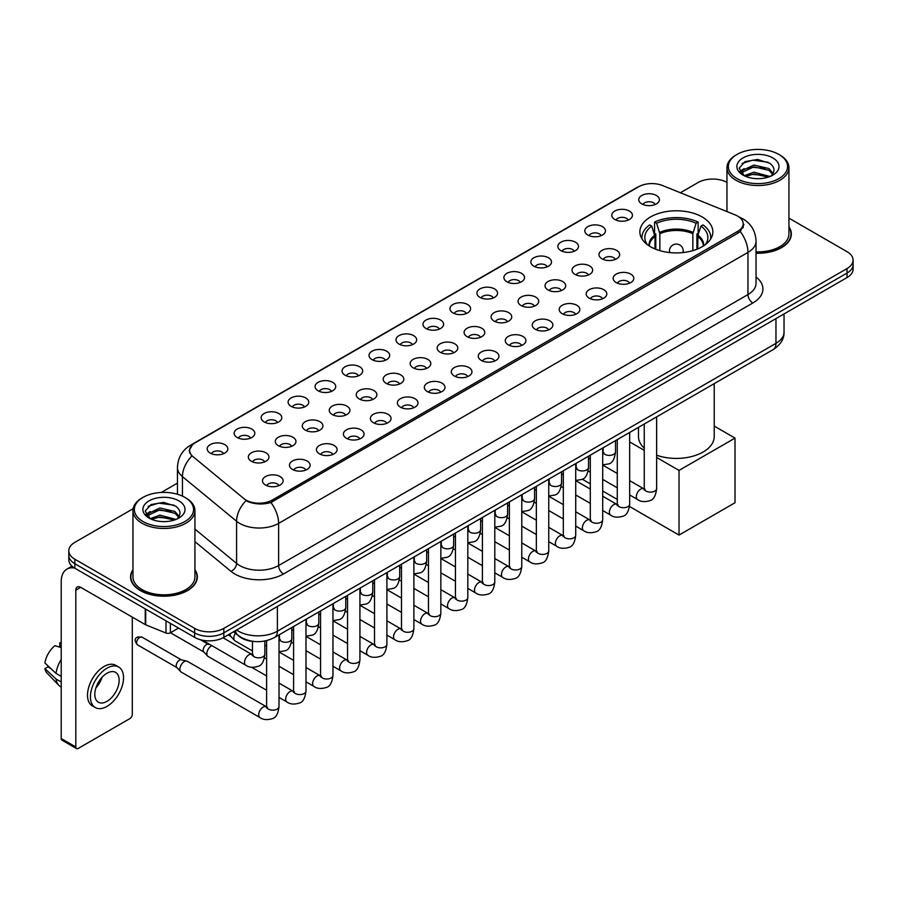 <?xml version="1.0" encoding="UTF-8"?>
<svg xmlns="http://www.w3.org/2000/svg" width="898" height="898" viewBox="0 0 898 898"><rect width="100%" height="100%" fill="white"/><g stroke="black" fill="none" stroke-linecap="round" stroke-linejoin="round"><path stroke-width="1.35" d="M702.157 216.946A36.492 21.069 0 0 0 662.387 212.388A36.492 21.069 0 0 0 639.859 231.852A36.492 21.069 0 0 0 650.545 246.748A36.492 21.069 0 0 0 690.315 251.317A36.492 21.069 0 0 0 712.844 231.852A36.492 21.069 0 0 0 702.157 216.946M614.804 219.482A10.327 5.96 180 0 1 612.762 217.799A10.327 5.96 180 0 1 616.174 210.379A10.327 5.96 180 0 1 629.408 211.052A10.327 5.96 180 0 1 631.462 217.799A10.327 5.96 180 0 1 614.804 219.482M628.151 220.1A6.196 3.581 0 0 0 626.49 218.36A6.196 3.581 0 0 0 620.383 217.451A6.196 3.581 0 0 0 616.062 220.1M587.831 235.052A10.327 5.96 180 0 1 585.788 233.368A10.327 5.96 180 0 1 589.2 225.959A10.327 5.96 180 0 1 602.435 226.622A10.327 5.96 180 0 1 604.489 233.368A10.327 5.96 180 0 1 587.831 235.052M601.177 235.669A6.196 3.581 0 0 0 599.516 233.929A6.196 3.581 0 0 0 593.41 233.02A6.196 3.581 0 0 0 589.088 235.669M560.857 250.632A10.327 5.96 180 0 1 558.814 248.937A10.327 5.96 180 0 1 562.227 241.528A10.327 5.96 180 0 1 575.461 242.191A10.327 5.96 180 0 1 577.515 248.937A10.327 5.96 180 0 1 560.857 250.632M574.204 251.249A6.196 3.581 0 0 0 572.542 249.498A6.196 3.581 0 0 0 566.436 248.6A6.196 3.581 0 0 0 562.114 251.249M533.883 266.201A10.327 5.96 180 0 1 531.841 264.517A10.327 5.96 180 0 1 535.253 257.097A10.327 5.96 180 0 1 548.487 257.771A10.327 5.96 180 0 1 550.541 264.517A10.327 5.96 180 0 1 533.883 266.201M547.23 266.818A6.196 3.581 0 0 0 545.569 265.078A6.196 3.581 0 0 0 539.462 264.169A6.196 3.581 0 0 0 535.141 266.818M506.91 281.77A10.327 5.96 180 0 1 504.867 280.086A10.327 5.96 180 0 1 508.279 272.678A10.327 5.96 180 0 1 521.514 273.34A10.327 5.96 180 0 1 523.568 280.086A10.327 5.96 180 0 1 506.91 281.77M520.256 282.387A6.196 3.581 0 0 0 518.595 280.647A6.196 3.581 0 0 0 512.489 279.738A6.196 3.581 0 0 0 508.167 282.387M479.936 297.35A10.327 5.96 180 0 1 477.893 295.655A10.327 5.96 180 0 1 481.306 288.247A10.327 5.96 180 0 1 494.54 288.909A10.327 5.96 180 0 1 496.594 295.655A10.327 5.96 180 0 1 479.936 297.35M493.283 297.968A6.196 3.581 0 0 0 491.621 296.217A6.196 3.581 0 0 0 485.515 295.319A6.196 3.581 0 0 0 481.193 297.968M452.962 312.919A10.327 5.96 180 0 1 450.919 311.236A10.327 5.96 180 0 1 454.332 303.816A10.327 5.96 180 0 1 467.577 304.489A10.327 5.96 180 0 1 469.62 311.236A10.327 5.96 180 0 1 452.962 312.919M466.309 313.537A6.196 3.581 0 0 0 464.648 311.797A6.196 3.581 0 0 0 458.541 310.888A6.196 3.581 0 0 0 454.22 313.537M425.989 328.488A10.327 5.96 180 0 1 423.946 326.805A10.327 5.96 180 0 1 427.358 319.396A10.327 5.96 180 0 1 440.604 320.058A10.327 5.96 180 0 1 442.647 326.805A10.327 5.96 180 0 1 425.989 328.488M439.335 329.106A6.196 3.581 0 0 0 437.674 327.366A6.196 3.581 0 0 0 431.568 326.457A6.196 3.581 0 0 0 427.246 329.106M399.015 344.069A10.327 5.96 180 0 1 396.972 342.374A10.327 5.96 180 0 1 400.385 334.965A10.327 5.96 180 0 1 413.63 335.627A10.327 5.96 180 0 1 415.673 342.374A10.327 5.96 180 0 1 399.015 344.069M412.362 344.686A6.196 3.581 0 0 0 410.7 342.935A6.196 3.581 0 0 0 404.594 342.037A6.196 3.581 0 0 0 400.272 344.686M372.041 359.638A10.327 5.96 180 0 1 369.998 357.954A10.327 5.96 180 0 1 373.422 350.534A10.327 5.96 180 0 1 386.656 351.208A10.327 5.96 180 0 1 388.699 357.954A10.327 5.96 180 0 1 372.041 359.638M385.388 360.255A6.196 3.581 0 0 0 383.727 358.515A6.196 3.581 0 0 0 377.62 357.606A6.196 3.581 0 0 0 373.299 360.255M345.068 375.207A10.327 5.96 180 0 1 343.025 373.523A10.327 5.96 180 0 1 346.448 366.115A10.327 5.96 180 0 1 359.683 366.777A10.327 5.96 180 0 1 361.726 373.523A10.327 5.96 180 0 1 345.068 375.207M358.425 375.824A6.196 3.581 0 0 0 356.753 374.084A6.196 3.581 0 0 0 350.647 373.175A6.196 3.581 0 0 0 346.325 375.824M318.094 390.787A10.327 5.96 180 0 1 316.051 389.092A10.327 5.96 180 0 1 319.475 381.684A10.327 5.96 180 0 1 332.709 382.346A10.327 5.96 180 0 1 334.752 389.092A10.327 5.96 180 0 1 318.094 390.787M331.452 391.405A6.196 3.581 0 0 0 329.779 389.653A6.196 3.581 0 0 0 323.673 388.755A6.196 3.581 0 0 0 319.351 391.405M291.12 406.356A10.327 5.96 180 0 1 289.077 404.672A10.327 5.96 180 0 1 292.501 397.253A10.327 5.96 180 0 1 305.735 397.926A10.327 5.96 180 0 1 307.778 404.672A10.327 5.96 180 0 1 291.12 406.356M304.478 406.974A6.196 3.581 0 0 0 302.806 405.234A6.196 3.581 0 0 0 296.71 404.325A6.196 3.581 0 0 0 292.378 406.974M264.147 421.925A10.327 5.96 180 0 1 262.104 420.242A10.327 5.96 180 0 1 265.527 412.833A10.327 5.96 180 0 1 278.762 413.495A10.327 5.96 180 0 1 280.805 420.242A10.327 5.96 180 0 1 264.147 421.925M277.504 422.543A6.196 3.581 0 0 0 275.832 420.803A6.196 3.581 0 0 0 269.737 419.894A6.196 3.581 0 0 0 265.404 422.543M237.173 437.506A10.327 5.96 180 0 1 235.13 435.811A10.327 5.96 180 0 1 238.554 428.402A10.327 5.96 180 0 1 251.788 429.064A10.327 5.96 180 0 1 253.831 435.811A10.327 5.96 180 0 1 237.173 437.506M250.531 438.123A6.196 3.581 0 0 0 248.858 436.383A6.196 3.581 0 0 0 242.763 435.474A6.196 3.581 0 0 0 238.441 438.123M210.199 453.075A10.327 5.96 180 0 1 208.156 451.391A10.327 5.96 180 0 1 211.58 443.971A10.327 5.96 180 0 1 224.814 444.645A10.327 5.96 180 0 1 226.857 451.391A10.327 5.96 180 0 1 210.199 453.075M223.557 453.692A6.196 3.581 0 0 0 221.885 451.952A6.196 3.581 0 0 0 215.789 451.043A6.196 3.581 0 0 0 211.468 453.692M641.778 203.902A10.327 5.96 180 0 1 639.735 202.218A10.327 5.96 180 0 1 643.148 194.81A10.327 5.96 180 0 1 656.382 195.472A10.327 5.96 180 0 1 658.436 202.218A10.327 5.96 180 0 1 641.778 203.902M655.125 204.531A6.196 3.581 0 0 0 653.463 202.78A6.196 3.581 0 0 0 647.357 201.882A6.196 3.581 0 0 0 643.035 204.531M601.997 258.804A10.327 5.96 180 0 1 599.954 257.12A10.327 5.96 180 0 1 603.377 249.711A10.327 5.96 180 0 1 616.612 250.374A10.327 5.96 180 0 1 618.655 257.12A10.327 5.96 180 0 1 601.997 258.804M615.355 259.421A6.196 3.581 0 0 0 613.682 257.681A6.196 3.581 0 0 0 607.576 256.772A6.196 3.581 0 0 0 603.254 259.421M575.023 274.384A10.327 5.96 180 0 1 572.98 272.689A10.327 5.96 180 0 1 576.404 265.28A10.327 5.96 180 0 1 589.638 265.943A10.327 5.96 180 0 1 591.681 272.689A10.327 5.96 180 0 1 575.023 274.384M588.381 275.001A6.196 3.581 0 0 0 586.708 273.25A6.196 3.581 0 0 0 580.602 272.352A6.196 3.581 0 0 0 576.28 275.001M548.049 289.953A10.327 5.96 180 0 1 546.006 288.269A10.327 5.96 180 0 1 549.43 280.849A10.327 5.96 180 0 1 562.664 281.523A10.327 5.96 180 0 1 564.707 288.269A10.327 5.96 180 0 1 548.049 289.953M561.407 290.57A6.196 3.581 0 0 0 559.735 288.83A6.196 3.581 0 0 0 553.639 287.921A6.196 3.581 0 0 0 549.307 290.57M521.076 305.522A10.327 5.96 180 0 1 519.033 303.838A10.327 5.96 180 0 1 522.456 296.43A10.327 5.96 180 0 1 535.691 297.092A10.327 5.96 180 0 1 537.734 303.838A10.327 5.96 180 0 1 521.076 305.522M534.433 306.139A6.196 3.581 0 0 0 532.761 304.4A6.196 3.581 0 0 0 526.666 303.49A6.196 3.581 0 0 0 522.333 306.139M494.102 321.102A10.327 5.96 180 0 1 492.059 319.407A10.327 5.96 180 0 1 495.483 311.999A10.327 5.96 180 0 1 508.717 312.661A10.327 5.96 180 0 1 510.76 319.407A10.327 5.96 180 0 1 494.102 321.102M507.46 321.72A6.196 3.581 0 0 0 505.787 319.969A6.196 3.581 0 0 0 499.692 319.071A6.196 3.581 0 0 0 495.37 321.72M467.128 336.671A10.327 5.96 180 0 1 465.085 334.988A10.327 5.96 180 0 1 468.509 327.568A10.327 5.96 180 0 1 481.743 328.241A10.327 5.96 180 0 1 483.786 334.988A10.327 5.96 180 0 1 467.128 336.671M480.486 337.289A6.196 3.581 0 0 0 478.814 335.549A6.196 3.581 0 0 0 472.718 334.64A6.196 3.581 0 0 0 468.397 337.289M440.155 352.241A10.327 5.96 180 0 1 438.112 350.557A10.327 5.96 180 0 1 441.535 343.148A10.327 5.96 180 0 1 454.77 343.811A10.327 5.96 180 0 1 456.813 350.557A10.327 5.96 180 0 1 440.155 352.241M453.512 352.858A6.196 3.581 0 0 0 451.84 351.118A6.196 3.581 0 0 0 445.745 350.209A6.196 3.581 0 0 0 441.423 352.858M413.192 367.821A10.327 5.96 180 0 1 411.138 366.126A10.327 5.96 180 0 1 414.562 358.717A10.327 5.96 180 0 1 427.796 359.38A10.327 5.96 180 0 1 429.839 366.126A10.327 5.96 180 0 1 413.192 367.821M426.539 368.438A6.196 3.581 0 0 0 424.877 366.698A6.196 3.581 0 0 0 418.771 365.789A6.196 3.581 0 0 0 414.449 368.438M386.219 383.39A10.327 5.96 180 0 1 384.164 381.706A10.327 5.96 180 0 1 387.588 374.286A10.327 5.96 180 0 1 400.822 374.96A10.327 5.96 180 0 1 402.865 381.706A10.327 5.96 180 0 1 386.219 383.39M399.565 384.007A6.196 3.581 0 0 0 397.904 382.267A6.196 3.581 0 0 0 391.797 381.358A6.196 3.581 0 0 0 387.476 384.007M359.245 398.959A10.327 5.96 180 0 1 357.191 397.275A10.327 5.96 180 0 1 360.614 389.867A10.327 5.96 180 0 1 373.849 390.529A10.327 5.96 180 0 1 375.892 397.275A10.327 5.96 180 0 1 359.245 398.959M372.591 399.576A6.196 3.581 0 0 0 370.93 397.836A6.196 3.581 0 0 0 364.824 396.927A6.196 3.581 0 0 0 360.502 399.576M332.271 414.539A10.327 5.96 180 0 1 330.217 412.844A10.327 5.96 180 0 1 333.641 405.436A10.327 5.96 180 0 1 346.875 406.098A10.327 5.96 180 0 1 348.918 412.844A10.327 5.96 180 0 1 332.271 414.539M345.618 415.157A6.196 3.581 0 0 0 343.956 413.417A6.196 3.581 0 0 0 337.85 412.508A6.196 3.581 0 0 0 333.528 415.157M305.298 430.108A10.327 5.96 180 0 1 303.243 428.425A10.327 5.96 180 0 1 306.667 421.016A10.327 5.96 180 0 1 319.901 421.678A10.327 5.96 180 0 1 321.944 428.425A10.327 5.96 180 0 1 305.298 430.108M318.644 430.726A6.196 3.581 0 0 0 316.983 428.986A6.196 3.581 0 0 0 310.876 428.077A6.196 3.581 0 0 0 306.555 430.726M278.324 445.677A10.327 5.96 180 0 1 276.27 443.994A10.327 5.96 180 0 1 279.693 436.585A10.327 5.96 180 0 1 292.928 437.247A10.327 5.96 180 0 1 294.971 443.994A10.327 5.96 180 0 1 278.324 445.677M291.67 446.295A6.196 3.581 0 0 0 290.009 444.555A6.196 3.581 0 0 0 283.903 443.646A6.196 3.581 0 0 0 279.581 446.295M251.35 461.258A10.327 5.96 180 0 1 249.296 459.563A10.327 5.96 180 0 1 252.72 452.154A10.327 5.96 180 0 1 265.954 452.817A10.327 5.96 180 0 1 267.997 459.563A10.327 5.96 180 0 1 251.35 461.258M264.697 461.875A6.196 3.581 0 0 0 263.035 460.135A6.196 3.581 0 0 0 256.929 459.226A6.196 3.581 0 0 0 252.607 461.875M616.174 282.556A10.327 5.96 180 0 1 614.12 280.872A10.327 5.96 180 0 1 617.543 273.463A10.327 5.96 180 0 1 630.778 274.126A10.327 5.96 180 0 1 632.821 280.872A10.327 5.96 180 0 1 616.174 282.556M629.52 283.173A6.196 3.581 0 0 0 627.859 281.433A6.196 3.581 0 0 0 621.753 280.524A6.196 3.581 0 0 0 617.431 283.173M589.2 298.136A10.327 5.96 180 0 1 587.146 296.441A10.327 5.96 180 0 1 590.57 289.033A10.327 5.96 180 0 1 603.804 289.695A10.327 5.96 180 0 1 605.847 296.441A10.327 5.96 180 0 1 589.2 298.136M602.547 298.753A6.196 3.581 0 0 0 600.885 297.014A6.196 3.581 0 0 0 594.779 296.104A6.196 3.581 0 0 0 590.457 298.753M562.227 313.705A10.327 5.96 180 0 1 560.172 312.021A10.327 5.96 180 0 1 563.596 304.602A10.327 5.96 180 0 1 576.83 305.275A10.327 5.96 180 0 1 578.873 312.021A10.327 5.96 180 0 1 562.227 313.705M575.573 314.322A6.196 3.581 0 0 0 573.912 312.583A6.196 3.581 0 0 0 567.805 311.673A6.196 3.581 0 0 0 563.484 314.322M535.253 329.274A10.327 5.96 180 0 1 533.199 327.59A10.327 5.96 180 0 1 536.622 320.182A10.327 5.96 180 0 1 549.857 320.844A10.327 5.96 180 0 1 551.9 327.59A10.327 5.96 180 0 1 535.253 329.274M548.599 329.892A6.196 3.581 0 0 0 546.938 328.152A6.196 3.581 0 0 0 540.832 327.242A6.196 3.581 0 0 0 536.51 329.892M508.279 344.854A10.327 5.96 180 0 1 506.225 343.159A10.327 5.96 180 0 1 509.649 335.751A10.327 5.96 180 0 1 522.883 336.413A10.327 5.96 180 0 1 524.926 343.159A10.327 5.96 180 0 1 508.279 344.854M521.626 345.472A6.196 3.581 0 0 0 519.964 343.732A6.196 3.581 0 0 0 513.858 342.823A6.196 3.581 0 0 0 509.536 345.472M481.306 360.424A10.327 5.96 180 0 1 479.251 358.74A10.327 5.96 180 0 1 482.675 351.331A10.327 5.96 180 0 1 495.909 351.994A10.327 5.96 180 0 1 497.963 358.74A10.327 5.96 180 0 1 481.306 360.424M494.652 361.041A6.196 3.581 0 0 0 492.991 359.301A6.196 3.581 0 0 0 486.884 358.392A6.196 3.581 0 0 0 482.563 361.041M454.332 375.993A10.327 5.96 180 0 1 452.278 374.309A10.327 5.96 180 0 1 455.701 366.9A10.327 5.96 180 0 1 468.936 367.563A10.327 5.96 180 0 1 470.99 374.309A10.327 5.96 180 0 1 454.332 375.993M467.678 376.61A6.196 3.581 0 0 0 466.017 374.87A6.196 3.581 0 0 0 459.911 373.961A6.196 3.581 0 0 0 455.589 376.61M427.358 391.573A10.327 5.96 180 0 1 425.304 389.878A10.327 5.96 180 0 1 428.728 382.469A10.327 5.96 180 0 1 441.962 383.132A10.327 5.96 180 0 1 444.016 389.878A10.327 5.96 180 0 1 427.358 391.573M440.705 392.19A6.196 3.581 0 0 0 439.043 390.45A6.196 3.581 0 0 0 432.937 389.541A6.196 3.581 0 0 0 428.615 392.19M400.385 407.142A10.327 5.96 180 0 1 398.33 405.458A10.327 5.96 180 0 1 401.754 398.05A10.327 5.96 180 0 1 414.988 398.712A10.327 5.96 180 0 1 417.042 405.458A10.327 5.96 180 0 1 400.385 407.142M413.731 407.759A6.196 3.581 0 0 0 412.07 406.019A6.196 3.581 0 0 0 405.963 405.11A6.196 3.581 0 0 0 401.642 407.759M373.411 422.711A10.327 5.96 180 0 1 371.357 421.027A10.327 5.96 180 0 1 374.78 413.619A10.327 5.96 180 0 1 388.015 414.281A10.327 5.96 180 0 1 390.069 421.027A10.327 5.96 180 0 1 373.411 422.711M386.757 423.34A6.196 3.581 0 0 0 385.096 421.589A6.196 3.581 0 0 0 378.99 420.679A6.196 3.581 0 0 0 374.668 423.34M346.437 438.291A10.327 5.96 180 0 1 344.383 436.608A10.327 5.96 180 0 1 347.807 429.188A10.327 5.96 180 0 1 361.041 429.861A10.327 5.96 180 0 1 363.095 436.608A10.327 5.96 180 0 1 346.437 438.291M359.784 438.909A6.196 3.581 0 0 0 358.122 437.169A6.196 3.581 0 0 0 352.016 436.26A6.196 3.581 0 0 0 347.694 438.909M319.464 453.86A10.327 5.96 180 0 1 317.409 452.177A10.327 5.96 180 0 1 320.833 444.768A10.327 5.96 180 0 1 334.067 445.43A10.327 5.96 180 0 1 336.121 452.177A10.327 5.96 180 0 1 319.464 453.86M332.81 454.478A6.196 3.581 0 0 0 331.149 452.738A6.196 3.581 0 0 0 325.042 451.829A6.196 3.581 0 0 0 320.721 454.478M292.49 469.43A10.327 5.96 180 0 1 290.436 467.746A10.327 5.96 180 0 1 293.859 460.337A10.327 5.96 180 0 1 307.094 461A10.327 5.96 180 0 1 309.148 467.746A10.327 5.96 180 0 1 292.49 469.43M305.836 470.058A6.196 3.581 0 0 0 304.175 468.307A6.196 3.581 0 0 0 298.069 467.409A6.196 3.581 0 0 0 293.747 470.058M265.516 485.01A10.327 5.96 180 0 1 263.462 483.326A10.327 5.96 180 0 1 266.886 475.906A10.327 5.96 180 0 1 280.12 476.58A10.327 5.96 180 0 1 282.174 483.326A10.327 5.96 180 0 1 265.516 485.01M278.863 485.627A6.196 3.581 0 0 0 277.201 483.887A6.196 3.581 0 0 0 271.095 482.978A6.196 3.581 0 0 0 266.773 485.627M735.26 214.936A18.589 10.731 180 0 1 737.741 216.137A18.589 10.731 180 0 1 743.185 223.725A18.589 10.731 180 0 1 737.741 231.314L272.285 500.051A18.589 10.731 180 0 1 243.908 498.615L192.98 456.622A18.589 10.731 180 0 1 189.613 450.459A18.589 10.731 180 0 1 195.057 442.871L638.714 186.728A18.589 10.731 180 0 1 662.522 185.527L735.26 214.936M254.785 641.531A20.654 11.921 180 0 1 239.306 636.469L233.57 631.743M132.96 569.736A33.394 19.285 0 0 0 130.558 576.931A33.394 19.285 0 0 0 140.335 590.558A33.394 19.285 0 0 0 176.726 594.745A33.394 19.285 0 0 0 197.347 576.931A33.394 19.285 0 0 0 194.933 569.736M743.914 224.511L740.278 231.504L738.47 232.829L270.915 502.487C263.148 504.721 255.503 504.44 247.994 501.656L245.985 500.68A24.1 16.119 129.5 0 0 236.578 521.255L182.44 476.614A27.546 15.906 180 0 1 177.456 467.499L177.456 494.248M133.14 508.706L74.848 542.358A20.654 11.921 0 0 0 68.798 550.788L68.798 559.78A20.654 11.921 0 0 0 74.848 568.21L194.619 637.367L194.619 632.865A20.654 11.921 0 0 0 223.838 632.865L847.05 273.059A20.654 11.921 0 0 0 853.1 264.629A20.654 11.921 0 0 1 847.05 273.059L223.838 632.865A20.654 11.921 0 0 1 194.619 632.865L74.848 563.72L194.619 632.865L194.619 628.364A20.654 11.921 0 0 0 223.838 628.364L847.05 268.558A20.654 11.921 0 0 0 853.1 260.128A20.654 11.921 0 0 0 847.05 251.698L788.938 218.147M68.798 555.278A20.654 11.921 0 0 0 74.848 563.72A20.654 11.921 0 0 1 68.798 555.278M182.44 496.111L182.44 476.614A24.1 16.119 129.5 0 1 191.779 456.105L189.141 450.459L192.542 444.667M756.037 253.236A33.394 19.285 0 0 0 791.34 233.985A33.394 19.285 0 0 0 788.938 226.79M726.965 182.373A20.654 11.921 0 0 0 698.06 182.541L680.392 192.744M177.456 483.113L161.303 492.441M68.798 550.788A20.654 11.921 0 0 0 74.848 559.218L194.619 628.364M194.619 637.367A20.654 11.921 0 0 0 223.838 637.367L847.05 277.561A20.654 11.921 0 0 0 853.1 269.119L853.1 260.128M737.011 178.612A29.612 17.096 0 0 0 778.88 178.612A29.612 17.096 0 0 0 778.892 154.434A29.612 17.096 0 0 0 778.88 154.434L779.857 154.995A30.981 17.893 0 0 1 788.938 167.645A30.981 17.893 0 0 1 769.81 184.169A30.981 17.893 0 0 1 736.034 180.296A30.981 17.893 0 0 1 726.965 167.645A30.981 17.893 0 0 1 736.034 154.995L737.011 154.434A29.612 17.096 0 0 0 737.011 178.612M756.037 251.844A30.981 17.893 0 0 0 788.938 233.985L788.938 167.645M756.037 253.034A33.046 19.082 0 0 0 791.003 233.985A33.046 19.082 0 0 0 788.938 227.351M744.195 175.716L753.927 172.18L770.024 176.491M745.654 176.401L753.927 173.965L768.351 177.097M743.903 175.593L742.388 172.248L742.915 170.205L753.927 165.041L768.957 168.555L773.077 173.437M742.433 174.605L742.388 172.248M742.489 173.134L742.915 171.989L753.927 166.826L768.957 170.339L772.606 174.178M770.675 176.21A15.558 8.98 0 0 0 771.337 175.626C775.311 171.293 774.783 167.185 769.766 163.279L757.598 159.451L745.037 161.629L739.211 168.094L742.994 175.02M772.852 157.925A21.069 12.168 0 0 0 743.095 157.891A21.069 12.168 0 0 0 742.96 175.065A21.069 12.168 0 0 0 743.05 175.121A21.069 12.168 0 0 0 772.942 175.065A21.069 12.168 0 0 0 772.852 157.925M772.662 175.233L774.177 174.19M779.857 154.995L778.892 154.434A29.612 17.096 0 0 0 737.011 154.434M742.152 163.414L752.692 160.17L768.026 162.224M740.12 172.102L742.994 170.059M747.753 168.207L752.692 167.309L765.096 168.375M747.753 175.346L752.692 174.448L765.096 175.514M739.795 171.529L744.195 168.577M654.979 248.926L654.979 236.533L651.746 226.083A31.531 18.207 0 0 0 646.571 243.47A31.531 18.207 0 0 0 647.368 244.66M655.787 249.251L655.787 234.03L654.563 233.323L654.563 222.075A34.427 19.879 0 0 1 698.139 222.075L696.085 223.265A31.531 18.207 0 0 0 656.618 223.265L659.85 233.716L659.85 250.643M692.841 250.643L692.841 233.716L696.085 223.265M656.64 455.219A37.873 21.866 0 0 0 694.895 455.612A37.873 21.866 0 0 0 714.224 436.551L714.224 383.637M698.139 222.075L698.139 233.323L696.915 234.03L696.915 249.251M651.746 226.083L649.692 224.893A34.427 19.879 0 0 0 641.924 237.476A34.427 19.879 0 0 0 642.025 239.003M656.618 223.265L654.563 222.075M638.478 427.369L638.478 436.551A37.873 21.866 0 0 0 644.248 448.147M710.677 239.003A34.427 19.879 0 0 0 710.778 237.476A34.427 19.879 0 0 0 702.999 224.893L700.945 226.083L697.937 235.209L697.712 248.926M705.323 244.66A31.531 18.207 0 0 0 706.12 243.47A31.531 18.207 0 0 0 700.945 226.083M679.023 535.073L679.023 470.417L735.013 438.101L735.013 502.745L679.023 535.073L629.52 506.494M617.274 499.423L602.693 491.004M590.3 483.854L582.286 479.218M679.023 470.417L656.64 457.497M644.248 450.347L629.666 441.928M714.224 426.09L735.013 438.101M252.45 650.927L235.096 640.903A6.196 3.581 -60 0 1 234.603 640.51A6.196 3.581 -60 0 1 233.817 638.074A6.196 3.581 -60 0 1 235.399 633.258M231.089 636.603A4.479 2.582 -60 0 1 230.73 636.312A4.479 2.582 -60 0 1 230.169 634.56A4.479 2.582 -60 0 1 230.247 633.662M266.616 690.248L208.134 656.483A6.196 3.581 -60 0 1 207.629 656.079A6.196 3.581 -60 0 1 206.843 653.643A6.196 3.581 -60 0 1 211.232 646.055A6.196 3.581 -60 0 1 211.962 645.707M204.115 652.184A4.479 2.582 -60 0 1 203.756 651.892A4.479 2.582 -60 0 1 203.195 650.13A4.479 2.582 -60 0 1 206.36 644.652A4.479 2.582 -60 0 1 208.168 644.259L210.289 644.742M279.02 634.908L279.02 706.569C278.167 713.775 275.933 717.794 272.33 718.636C267.211 720.218 263.092 719.859 259.982 717.558L181.16 672.052A6.196 3.581 -60 0 1 180.655 671.648A6.196 3.581 -60 0 1 179.869 669.212A6.196 3.581 -60 0 1 184.258 661.624A6.196 3.581 -60 0 1 186.75 661.085A6.196 3.581 -60 0 1 187.356 661.321L267.436 707.332M177.142 667.753A4.479 2.582 -60 0 1 176.783 667.461A4.479 2.582 -60 0 1 176.221 665.699A4.479 2.582 -60 0 1 179.387 660.221A4.479 2.582 -60 0 1 181.194 659.828L186.75 661.085M170.396 623.38L170.396 632.798L178.556 628.084M74.613 568.075A27.546 15.906 -120 0 0 66.923 569.096A27.546 15.906 -120 0 0 61.221 581.713L61.221 738.56L75.825 747.001L75.825 590.143A6.881 3.974 60 0 1 77.25 586.989A6.881 3.974 60 0 1 80.697 587.326L145.24 624.593L145.24 608.855M75.825 747.001A3.446 1.987 120 0 0 76.532 748.573L61.928 740.143A3.446 1.987 -60 0 1 61.221 738.56M76.532 748.573A3.446 1.987 120 0 0 78.261 748.404L129.873 718.602A3.446 1.987 120 0 0 132.298 714.393L132.298 617.128M170.396 632.798A3.446 1.987 180 0 1 165.995 633.023L145.701 624.817A3.446 1.987 180 0 1 145.24 624.593M106.985 701.349A17.219 9.934 120 0 0 118.233 686.173A17.219 9.934 120 0 0 115.595 672.378A17.219 9.934 120 0 0 106.985 673.231A17.219 9.934 120 0 0 95.738 688.407A17.219 9.934 120 0 0 98.376 702.202A17.219 9.934 120 0 0 106.985 701.349M95.862 688.003A17.219 9.934 120 0 0 102.035 677.305M61.221 643.316L59.762 642.867L59.762 646.324L61.221 647.166M118.693 667.012L115.775 665.328A23.415 13.515 120 0 0 104.067 666.484A23.415 13.515 120 0 0 88.767 687.116A23.415 13.515 120 0 0 92.359 705.884L95.278 707.568A23.415 13.515 120 0 0 106.985 706.4A23.415 13.515 120 0 0 122.274 685.78A23.415 13.515 120 0 0 118.693 667.012A23.415 13.515 120 0 0 106.985 668.179A23.415 13.515 120 0 0 91.686 688.811A23.415 13.515 120 0 0 95.278 707.568M61.221 659.413A22.719 13.122 120 0 0 56.046 673.41L44.9 662.982A17.904 10.338 120 0 1 54.89 645.684L61.221 647.604M61.221 676.396L56.046 673.41M50.928 668.628L47.897 666.877L44.9 668.606L56.046 679.034L61.221 682.02M56.046 679.034A22.719 13.122 120 0 0 58.853 685.376A22.719 13.122 120 0 0 60.57 686.734L61.221 687.105M61.221 642.463A17.904 10.338 120 0 0 59.762 642.867M44.9 668.606A17.904 10.338 120 0 0 47.022 673.062L58.853 685.376M143.018 521.547A29.612 17.096 0 0 0 184.887 521.547A29.612 17.096 0 0 0 184.887 497.38L185.864 497.941A30.981 17.893 0 0 1 194.933 510.592A30.981 17.893 0 0 1 175.806 527.115A30.981 17.893 0 0 1 142.041 523.242A30.981 17.893 0 0 1 132.96 510.592A30.981 17.893 0 0 1 142.041 497.941L143.018 497.38A29.612 17.096 0 0 0 143.018 521.547M132.96 510.592L132.96 576.931A30.981 17.893 0 0 0 142.041 589.582A30.981 17.893 0 0 0 175.806 593.455A30.981 17.893 0 0 0 194.933 576.931L194.933 510.592M132.96 570.286A33.046 19.082 0 0 0 130.895 576.931A33.046 19.082 0 0 0 140.582 590.424A33.046 19.082 0 0 0 176.603 594.555A33.046 19.082 0 0 0 196.999 576.931A33.046 19.082 0 0 0 194.933 570.286M150.179 518.674L159.923 515.126L176.019 519.437M151.65 519.336L159.923 516.911L174.358 520.043M149.91 518.528L148.394 515.183L148.922 513.151L159.923 507.987L174.953 511.501L179.084 516.384M148.428 517.551L148.394 515.183M148.496 516.081L148.922 514.936L159.923 509.772L174.953 513.286L178.612 517.125M176.682 519.156A15.558 8.98 0 0 0 177.344 518.561C181.306 514.24 180.79 510.12 175.772 506.214L163.593 502.397L151.044 504.575L145.207 511.041L148.989 517.966M178.848 500.86A21.069 12.168 0 0 0 149.102 500.837A21.069 12.168 0 0 0 148.956 518.011A21.069 12.168 0 0 0 149.057 518.067A21.069 12.168 0 0 0 178.938 518.011A21.069 12.168 0 0 0 178.848 500.86M178.668 518.168L180.184 517.136M185.864 497.941L184.887 497.38A29.612 17.096 0 0 0 143.018 497.38M148.159 506.36L158.699 503.116L174.032 505.159M146.116 515.048L149.001 513.005M153.749 511.153L158.699 510.255L171.103 511.321M153.749 518.292L158.699 517.394L171.103 518.46M145.802 514.464L150.191 511.523M272.285 500.051L272.285 501.937M737.741 231.314L737.741 233.244M756.037 277.011A34.427 19.879 180 0 1 752.838 302.996L283.476 573.979A6.881 3.974 60 0 1 278.616 565.549L747.967 294.566A27.546 15.906 0 0 0 756.037 283.319L756.037 241.158A27.546 15.906 180 0 1 747.967 252.394A24.1 13.919 -120 0 0 740.278 231.504M283.476 573.979A34.427 19.879 180 0 1 234.793 573.979A34.427 19.879 180 0 1 230.932 571.319L194.933 541.64M239.665 565.549A27.546 15.906 0 0 0 278.616 565.549L278.616 523.377A27.546 15.906 180 0 1 239.665 523.377A27.546 15.906 180 0 1 236.578 521.255L236.578 563.416A27.546 15.906 0 0 0 239.665 565.549M756.037 241.158C755.566 231.246 751.222 223.827 742.983 218.876L739.503 217.181A24.1 11.281 112 0 0 739.177 217.058M270.915 502.487A24.1 13.919 60 0 1 278.616 523.377L747.967 252.394L747.967 294.566A6.881 3.974 60 0 0 752.838 302.996M193.014 444.274A24.1 13.919 -120 0 0 190.511 445.217C182.272 450.167 177.916 457.587 177.456 467.499M190.511 445.217L636.693 187.615A24.1 13.919 60 0 1 638.512 186.851M223.838 628.364L223.838 637.367M847.05 268.558L847.05 277.561M74.848 559.218L74.848 568.21M194.933 529.09L236.578 563.416A6.881 4.602 -50.5 0 1 230.932 571.319M236.589 630.003A27.546 15.906 0 0 0 238.441 631.182A27.546 15.906 0 0 0 277.392 631.182L775.962 343.339A27.546 15.906 0 0 0 784.033 332.092C784.235 338.928 780.598 344.776 773.111 349.636L274.541 637.49A13.773 7.947 60 0 0 277.392 631.182L277.392 606.442M775.962 318.599L775.962 343.339A13.773 7.947 60 0 1 773.111 349.636M235.478 630.643A13.773 9.216 129.5 0 0 237.88 635.122L233.693 631.676M654.979 236.533A26.996 15.58 0 0 0 649.355 246.03M692.841 233.716A26.996 15.58 0 0 0 659.85 233.716M654.754 235.209A27.31 15.771 0 0 0 649.086 245.861M693.076 232.391A27.31 15.771 0 0 0 659.626 232.391M703.605 245.861A27.31 15.771 0 0 0 697.937 235.209M703.336 246.03A26.996 15.58 0 0 0 697.712 236.533M670.076 252.607A6.881 3.974 180 0 1 669.459 250.969L669.459 252.54M683.232 252.54L683.232 250.969A6.881 3.974 180 0 1 682.615 252.607M656.64 416.885L656.64 488.557A6.196 3.581 180 0 1 654.541 491.24A6.196 3.581 180 0 1 646.066 491.083A6.196 3.581 180 0 1 644.248 488.557L644.046 489.893L644.607 489.432M656.64 488.557C655.798 495.752 653.564 499.771 649.961 500.613C644.843 502.195 640.723 501.836 637.614 499.546A6.196 3.581 -60 0 1 636.66 494.574A6.196 3.581 -60 0 1 640.712 489.118A6.196 3.581 -60 0 1 640.981 488.961A6.196 3.581 -60 0 1 643.81 488.804L645.067 489.309M629.666 432.454L629.666 504.126A6.196 3.581 180 0 1 627.567 506.809A6.196 3.581 180 0 1 619.092 506.652A6.196 3.581 180 0 1 617.274 504.126L617.072 505.462L617.633 505.002M629.666 504.126C628.825 511.321 626.591 515.34 622.988 516.182C617.869 517.764 613.749 517.416 610.64 515.115A6.196 3.581 -60 0 1 609.686 510.154A6.196 3.581 -60 0 1 613.738 504.687A6.196 3.581 -60 0 1 614.008 504.541A6.196 3.581 -60 0 1 616.836 504.384L618.093 504.878M602.693 448.023L602.693 519.695A6.196 3.581 180 0 1 600.594 522.378A6.196 3.581 180 0 1 592.119 522.232A6.196 3.581 180 0 1 590.3 519.695L590.098 521.042L590.66 520.582M602.693 519.695C601.851 526.89 599.617 530.92 596.014 531.762C590.895 533.345 586.776 532.985 583.666 530.684A6.196 3.581 -60 0 1 582.712 525.723A6.196 3.581 -60 0 1 586.764 520.256A6.196 3.581 -60 0 1 587.034 520.11A6.196 3.581 -60 0 1 589.863 519.953L591.12 520.447M575.719 463.604L575.719 535.275A6.196 3.581 180 0 1 573.62 537.958A6.196 3.581 180 0 1 565.145 537.801A6.196 3.581 180 0 1 563.327 535.275L563.125 536.611L563.686 536.151M575.719 535.275C574.877 542.471 572.643 546.489 569.04 547.331C563.922 548.914 559.802 548.555 556.693 546.265A6.196 3.581 -60 0 1 555.739 541.292A6.196 3.581 -60 0 1 559.791 535.837A6.196 3.581 -60 0 1 560.06 535.691A6.196 3.581 -60 0 1 562.889 535.522L564.146 536.027M548.745 479.173L548.745 550.844A6.196 3.581 180 0 1 546.646 553.527A6.196 3.581 180 0 1 538.171 553.37A6.196 3.581 180 0 1 536.353 550.844L536.151 552.18L536.712 551.72M548.745 550.844C547.903 558.04 545.67 562.058 542.066 562.9C536.948 564.483 532.828 564.135 529.719 561.834A6.196 3.581 -60 0 1 528.765 556.872A6.196 3.581 -60 0 1 532.817 551.406A6.196 3.581 -60 0 1 533.086 551.26A6.196 3.581 -60 0 1 535.915 551.103L537.172 551.596M521.772 494.742L521.772 566.413A6.196 3.581 180 0 1 519.673 569.096A6.196 3.581 180 0 1 511.198 568.95A6.196 3.581 180 0 1 509.379 566.413L509.177 567.761L509.738 567.3M521.772 566.413C520.93 573.609 518.696 577.639 515.093 578.48C509.974 580.063 505.855 579.704 502.745 577.403A6.196 3.581 -60 0 1 501.791 572.441A6.196 3.581 -60 0 1 505.843 566.975A6.196 3.581 -60 0 1 506.113 566.829A6.196 3.581 -60 0 1 508.942 566.672L510.199 567.166M494.798 510.322L494.798 581.994A6.196 3.581 180 0 1 492.699 584.677A6.196 3.581 180 0 1 484.224 584.519A6.196 3.581 180 0 1 482.406 581.994L482.215 583.33L482.765 582.869M494.798 581.994C493.956 589.189 491.722 593.208 488.119 594.049C483.001 595.632 478.881 595.273 475.772 592.983A6.196 3.581 -60 0 1 474.817 588.01A6.196 3.581 -60 0 1 478.87 582.555A6.196 3.581 -60 0 1 479.139 582.409A6.196 3.581 -60 0 1 481.968 582.241L483.225 582.746M467.824 525.891L467.824 597.563A6.196 3.581 180 0 1 465.725 600.246A6.196 3.581 180 0 1 457.25 600.089A6.196 3.581 180 0 1 455.432 597.563L455.241 598.899L455.791 598.438M467.824 597.563C466.982 604.758 464.749 608.777 461.145 609.619C456.027 611.201 451.907 610.853 448.798 608.552A6.196 3.581 -60 0 1 447.844 603.591A6.196 3.581 -60 0 1 451.896 598.124A6.196 3.581 -60 0 1 452.165 597.978A6.196 3.581 -60 0 1 454.994 597.821L456.251 598.315M440.851 541.46L440.851 613.132A6.196 3.581 180 0 1 438.752 615.815A6.196 3.581 180 0 1 430.277 615.669A6.196 3.581 180 0 1 428.458 613.132L428.267 614.479L428.817 614.019M440.851 613.132C440.009 620.327 437.775 624.357 434.172 625.199C429.053 626.782 424.934 626.422 421.824 624.121A6.196 3.581 -60 0 1 420.87 619.16A6.196 3.581 -60 0 1 424.922 613.704A6.196 3.581 -60 0 1 425.192 613.547A6.196 3.581 -60 0 1 428.02 613.39L429.278 613.884M413.877 557.041L413.877 628.712A6.196 3.581 180 0 1 411.778 631.395A6.196 3.581 180 0 1 403.303 631.238A6.196 3.581 180 0 1 401.485 628.712L401.294 630.048L401.844 629.588M413.877 628.712C413.035 635.907 410.801 639.926 407.198 640.768C402.079 642.351 397.96 641.991 394.851 639.702A6.196 3.581 -60 0 1 393.896 634.729A6.196 3.581 -60 0 1 397.949 629.274A6.196 3.581 -60 0 1 398.218 629.128A6.196 3.581 -60 0 1 401.047 628.97L402.304 629.464M386.903 572.61L386.903 644.281A6.196 3.581 180 0 1 384.804 646.964A6.196 3.581 180 0 1 376.329 646.807A6.196 3.581 180 0 1 374.511 644.281L374.32 645.617L374.87 645.168M386.903 644.281C386.061 651.477 383.828 655.495 380.224 656.337C375.106 657.92 370.986 657.572 367.877 655.271A6.196 3.581 -60 0 1 366.923 650.309A6.196 3.581 -60 0 1 370.975 644.843A6.196 3.581 -60 0 1 371.244 644.697A6.196 3.581 -60 0 1 374.073 644.54L375.33 645.033M359.93 588.19L359.93 659.85A6.196 3.581 180 0 1 357.842 662.544A6.196 3.581 180 0 1 349.356 662.387A6.196 3.581 180 0 1 347.537 659.85L347.346 661.197L347.896 660.737M359.93 659.85C359.088 667.057 356.854 671.075 353.251 671.917C348.132 673.5 344.013 673.141 340.903 670.84A6.196 3.581 -60 0 1 339.949 665.878A6.196 3.581 -60 0 1 344.001 660.423A6.196 3.581 -60 0 1 344.271 660.266A6.196 3.581 -60 0 1 347.099 660.109L348.357 660.602M332.967 603.759L332.967 675.431A6.196 3.581 180 0 1 330.868 678.113A6.196 3.581 180 0 1 322.382 677.956A6.196 3.581 180 0 1 320.564 675.431L320.373 676.766L320.923 676.306M332.967 675.431C332.114 682.626 329.88 686.644 326.277 687.486C321.158 689.069 317.039 688.71 313.93 686.42A6.196 3.581 -60 0 1 312.975 681.447A6.196 3.581 -60 0 1 317.028 675.992A6.196 3.581 -60 0 1 317.297 675.846A6.196 3.581 -60 0 1 320.126 675.689L321.383 676.183M305.994 619.328L305.994 691A6.196 3.581 180 0 1 303.894 693.683A6.196 3.581 180 0 1 295.408 693.537A6.196 3.581 180 0 1 293.59 691L293.399 692.336L293.949 691.887M305.994 691C305.14 698.195 302.907 702.214 299.303 703.055C294.185 704.649 290.065 704.29 286.956 701.989A6.196 3.581 -60 0 1 286.002 697.028A6.196 3.581 -60 0 1 290.054 691.561A6.196 3.581 -60 0 1 290.323 691.415A6.196 3.581 -60 0 1 293.152 691.258L294.409 691.752M139.751 637.344A4.479 2.582 -60 0 1 141.985 637.12L137.517 637.12A4.479 2.582 60 0 1 139.751 637.344A4.479 2.582 -60 0 0 136.833 641.284A4.479 2.582 -60 0 0 137.517 644.865L176.951 667.641M279.02 706.569A6.196 3.581 180 0 1 276.921 709.263A6.196 3.581 180 0 1 268.435 709.106A6.196 3.581 180 0 1 266.616 706.569L266.425 707.916L266.975 707.456M259.982 717.558A6.196 3.581 -60 0 1 259.028 712.597A6.196 3.581 -60 0 1 263.08 707.141A6.196 3.581 -60 0 1 263.361 706.984A6.196 3.581 -60 0 1 266.178 706.827M615.5 440.637L615.5 451.817A6.196 3.581 180 0 1 613.401 454.5A6.196 3.581 180 0 1 604.926 454.343A6.196 3.581 180 0 1 603.108 451.817L603.108 447.788M588.527 456.206L588.527 467.387A6.196 3.581 180 0 1 586.428 470.069A6.196 3.581 180 0 1 577.953 469.912A6.196 3.581 180 0 1 576.134 467.387L576.134 463.368M561.553 471.776L561.553 482.956A6.196 3.581 180 0 1 559.454 485.638A6.196 3.581 180 0 1 550.979 485.492A6.196 3.581 180 0 1 549.161 482.956L549.161 478.937M534.579 487.356L534.579 498.536A6.196 3.581 180 0 1 532.48 501.219A6.196 3.581 180 0 1 524.005 501.062A6.196 3.581 180 0 1 522.187 498.536L522.187 494.506M507.606 502.925L507.606 514.105A6.196 3.581 180 0 1 505.507 516.788A6.196 3.581 180 0 1 497.032 516.631A6.196 3.581 180 0 1 495.213 514.105L495.213 510.086M480.632 518.505L480.632 529.674A6.196 3.581 180 0 1 478.533 532.357A6.196 3.581 180 0 1 470.058 532.211A6.196 3.581 180 0 1 468.24 529.674L468.24 525.656M453.658 534.074L453.658 545.254A6.196 3.581 180 0 1 451.559 547.937A6.196 3.581 180 0 1 443.084 547.78A6.196 3.581 180 0 1 441.266 545.254L441.266 541.225M426.685 549.643L426.685 560.823A6.196 3.581 180 0 1 424.586 563.506A6.196 3.581 180 0 1 416.111 563.349A6.196 3.581 180 0 1 414.292 560.823L414.292 556.805M399.711 565.224L399.711 576.393A6.196 3.581 180 0 1 397.612 579.075A6.196 3.581 180 0 1 389.137 578.929A6.196 3.581 180 0 1 387.319 576.393L387.319 572.374M372.737 580.793L372.737 591.973A6.196 3.581 180 0 1 370.638 594.656A6.196 3.581 180 0 1 362.163 594.498A6.196 3.581 180 0 1 360.345 591.973L360.345 587.943M345.764 596.362L345.764 607.542A6.196 3.581 180 0 1 343.665 610.225A6.196 3.581 180 0 1 335.19 610.068A6.196 3.581 180 0 1 333.371 607.542L333.371 603.523M318.79 611.942L318.79 623.111A6.196 3.581 180 0 1 316.691 625.794A6.196 3.581 180 0 1 308.216 625.648A6.196 3.581 180 0 1 306.398 623.111L306.398 619.092M291.816 627.511L291.816 638.691A6.196 3.581 180 0 1 289.717 641.374A6.196 3.581 180 0 1 281.242 641.217A6.196 3.581 180 0 1 279.424 638.691L279.424 634.662M264.843 641.004L264.843 654.26A6.196 3.581 180 0 1 262.744 656.943A6.196 3.581 180 0 1 254.269 656.786A6.196 3.581 180 0 1 252.45 654.26L252.45 641.352M202.409 640.184L245.816 665.25A6.196 3.581 -60 0 1 244.862 660.288A6.196 3.581 -60 0 1 248.914 654.822A6.196 3.581 -60 0 1 249.184 654.676A6.196 3.581 -60 0 1 252.012 654.519L223.052 637.793M75.825 590.143L80.697 587.326M145.701 609.113L145.701 624.817M165.995 633.023L165.995 620.832M189.613 450.459L189.613 452.861M743.185 223.725L743.185 227.677M636.693 187.615L641.105 185.56M274.541 637.49C263.462 643.058 252.383 643.058 241.293 637.49L237.88 635.122M784.033 332.092L784.033 313.941M791.003 236.746L791.003 233.985M726.965 211.58L726.965 167.645M641.924 238.834L641.924 237.476M710.778 238.834L710.778 237.476M683.232 250.969A6.881 6.881 0 0 0 672.905 244.997A6.881 6.881 0 0 0 669.459 250.969M637.614 499.546L629.666 494.955M617.274 487.805L602.693 479.386M590.3 472.225L588.156 470.99M644.248 424.036L644.248 488.557M643.81 488.804L629.666 480.643M617.274 473.493L602.693 465.074M610.64 515.115L602.693 510.535M590.3 503.374L575.719 494.955M563.327 487.805L561.183 486.559M617.274 439.616L617.274 504.126M616.836 504.384L602.693 496.224M590.3 489.062L575.719 480.643M583.666 530.684L575.719 526.105M563.327 518.943L548.745 510.535M536.353 503.374L534.209 502.139M590.3 455.185L590.3 519.695M589.863 519.953L575.719 511.793M563.327 504.631L548.745 496.224M556.693 546.265L548.745 541.674M536.353 534.523L521.772 526.105M509.379 518.943L507.235 517.708M563.327 470.754L563.327 535.275M562.889 535.522L548.745 527.362M536.353 520.211L521.772 511.793M529.719 561.834L521.772 557.254M509.379 550.092L494.798 541.674M482.406 534.523L480.262 533.289M536.353 486.334L536.353 550.844M535.915 551.103L521.772 542.942M509.379 535.78L494.798 527.362M502.745 577.403L494.798 572.823M482.406 565.661L467.824 557.254M455.432 550.092L453.288 548.858M509.379 501.903L509.379 566.413M508.942 566.672L494.798 558.511M482.406 551.361L467.824 542.942M475.772 592.983L467.824 588.392M455.432 581.242L440.851 572.823M428.458 565.661L426.314 564.427M482.406 517.472L482.406 581.994M481.968 582.241L467.824 574.08M455.432 566.93L440.851 558.511M448.798 608.552L440.851 603.972M428.458 596.811L413.877 588.392M401.485 581.242L399.341 580.007M455.432 533.053L455.432 597.563M454.994 597.821L440.851 589.66M428.458 582.499L413.877 574.08M421.824 624.121L413.877 619.541M401.485 612.391L386.903 603.972M374.511 596.811L372.367 595.576M428.458 548.622L428.458 613.132M428.02 613.39L413.877 605.23M401.485 598.079L386.903 589.66M394.851 639.702L386.903 635.111M374.511 627.96L359.93 619.541M347.537 612.391L345.393 611.145M401.485 564.191L401.485 628.712M401.047 628.97L386.903 620.799M374.511 613.648L359.93 605.23M367.877 655.271L359.93 650.691M347.537 643.529L332.967 635.111M320.564 627.96L318.42 626.725M374.511 579.771L374.511 644.281M374.073 644.54L359.93 636.379M347.537 629.217L332.967 620.799M340.903 670.84L332.967 666.26M320.564 659.11L305.994 650.691M293.59 643.529L291.446 642.295M347.537 595.34L347.537 659.85M347.099 660.109L332.967 651.948M320.564 644.798L305.994 636.379M313.93 686.42L305.994 681.829M293.59 674.679L279.02 666.26M266.616 659.11L264.472 657.864M228.126 634.886L230.898 636.491M320.564 610.909L320.564 675.431M320.126 675.689L305.994 667.517M293.59 660.367L279.02 651.948M230.73 636.312L234.603 640.51M286.956 701.989L279.02 697.409M170.474 632.753L203.925 652.06M293.59 626.49L293.59 691M293.152 691.258L279.02 683.097M266.616 675.936L251.665 667.304M203.756 651.892L207.629 656.079M200.467 639.735L208.392 644.315M266.616 640.622L266.616 706.569M176.783 667.461L180.655 671.648M141.985 637.12L181.418 659.884M137.517 644.865C134.374 640.97 134.374 638.388 137.517 637.12M603.927 452.57L602.67 452.064M602.693 464.895L608.81 463.873C612.425 463.031 614.647 459.013 615.5 451.817M590.3 459.237L588.527 458.216M603.467 452.693L602.906 453.153L603.108 451.817M576.954 468.139L575.697 467.645M575.719 480.475L581.837 479.442C585.451 478.6 587.674 474.582 588.527 467.387M563.327 474.817L561.553 473.785M576.494 468.262L575.932 468.722L576.134 467.387M549.98 483.708L548.723 483.214M548.745 496.044L554.863 495.023C558.477 494.169 560.7 490.151 561.553 482.956M536.353 490.387L534.579 489.365M549.52 483.842L548.959 484.291L549.161 482.956M523.006 499.288L521.749 498.783M521.772 511.613L527.901 510.592C531.504 509.75 533.726 505.731 534.579 498.536M509.379 505.956L507.606 504.934M522.546 499.411L521.985 499.872L522.187 498.536M496.033 514.857L494.776 514.363M494.798 527.193L500.927 526.161C504.53 525.319 506.753 521.3 507.606 514.105M482.406 521.536L480.632 520.514M495.573 514.981L495.011 515.441L495.213 514.105M469.059 530.426L467.802 529.932M467.824 542.762L473.953 541.741C477.556 540.888 479.779 536.869 480.632 529.674M455.432 537.105L453.658 536.084M468.599 530.561L468.038 531.021L468.24 529.674M442.085 546.006L440.828 545.501M440.851 558.332L446.98 557.31C450.583 556.468 452.817 552.45 453.658 545.254M428.458 552.674L426.685 551.653M441.625 546.13L441.064 546.59L441.266 545.254M415.112 561.576L413.855 561.082M413.877 573.912L420.006 572.879C423.609 572.037 425.843 568.019 426.685 560.823M401.485 568.254L399.711 567.233M414.651 561.699L414.09 562.159L414.292 560.823M388.138 577.145L386.881 576.651M386.903 589.481L393.032 588.459C396.635 587.618 398.869 583.588 399.711 576.393M374.511 583.823L372.737 582.802M387.678 577.279L387.117 577.74L387.319 576.393M361.164 592.725L359.907 592.22M359.93 605.05L366.058 604.028C369.662 603.187 371.895 599.168 372.737 591.973M347.537 599.404L345.764 598.371M360.704 592.848L360.143 593.309L360.345 591.973M334.191 608.294L332.934 607.8M332.967 620.63L339.085 619.598C342.688 618.756 344.922 614.737 345.764 607.542M320.564 614.973L318.79 613.951M333.73 608.417L333.169 608.878L333.371 607.542M307.217 623.863L305.96 623.369M305.994 636.199L312.111 635.178C315.714 634.336 317.948 630.306 318.79 623.111M293.59 630.542L291.816 629.52M306.757 623.998L306.196 624.458L306.398 623.111M280.243 639.443L278.986 638.938M279.02 651.78L285.137 650.747C288.741 649.905 290.974 645.886 291.816 638.691M266.616 646.122L264.843 645.09M279.783 639.567L279.222 640.027L279.424 638.691M253.27 655.012L252.012 654.519M245.816 665.25C248.869 667.54 252.978 667.899 258.164 666.316C261.767 665.474 264.001 661.456 264.843 654.26M252.809 655.136L252.248 655.596L252.45 654.26M66.923 569.096L72.008 566.167M196.999 579.693L196.999 576.931M130.895 579.693L130.895 576.931"/></g></svg>
